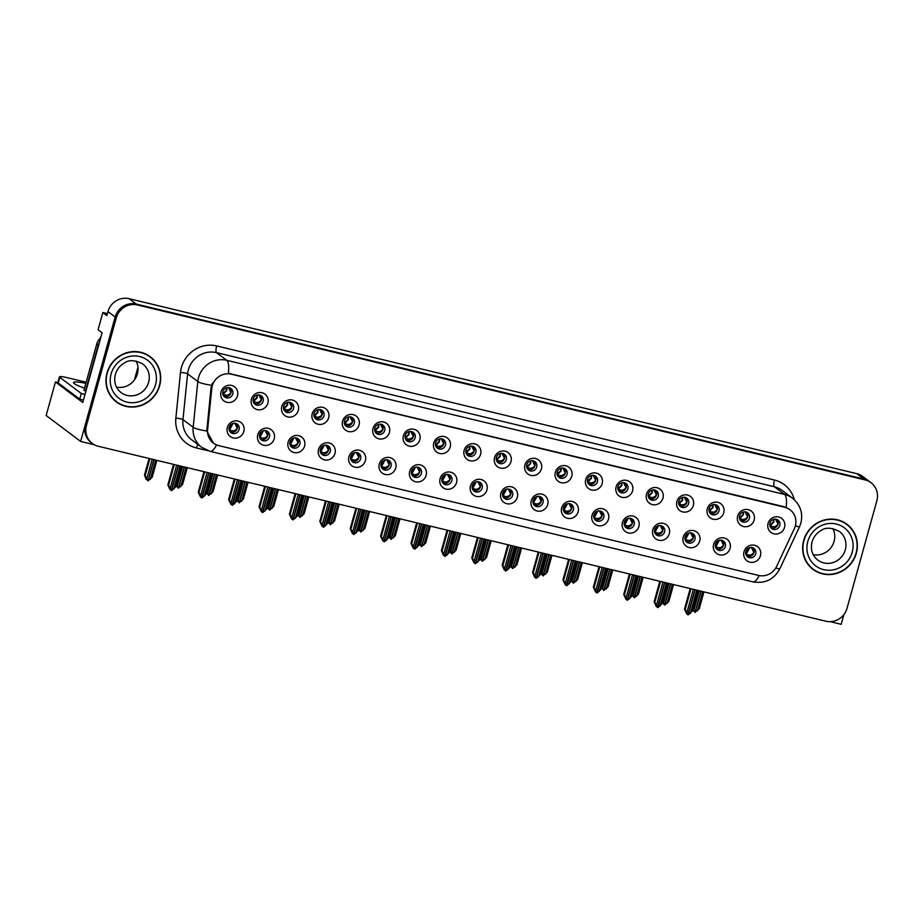 <?xml version="1.0" encoding="UTF-8"?>
<svg xmlns="http://www.w3.org/2000/svg" width="923" height="923" viewBox="0 0 923 923"><rect width="100%" height="100%" fill="white"/><g stroke="black" fill="none" stroke-linecap="round" stroke-linejoin="round"><path stroke-width="1.38" d="M624.294 522.222A5.296 5.042 126.9 0 0 626.048 527.644A5.296 5.042 126.9 0 0 634.17 524.599A5.296 5.042 126.9 0 0 632.405 519.176A5.296 5.042 126.9 0 0 624.294 522.222M631.47 518.622A5.296 5.042 -53.1 0 1 625.263 526.895M622.437 522.51A8.826 8.399 126.9 0 0 628.321 532.929A8.826 8.399 126.9 0 0 638.901 526.468A8.826 8.399 126.9 0 0 633.005 516.049A8.826 8.399 126.9 0 0 622.437 522.51M229.204 427.222A5.296 5.042 126.9 0 0 230.958 432.645A5.296 5.042 126.9 0 0 239.08 429.599A5.296 5.042 126.9 0 0 237.326 424.176A5.296 5.042 126.9 0 0 229.204 427.222M236.392 423.634A5.296 5.042 -53.1 0 1 230.173 431.895M227.346 427.511A8.826 8.399 126.9 0 0 233.242 437.94A8.826 8.399 126.9 0 0 243.81 431.468A8.826 8.399 126.9 0 0 237.926 421.05A8.826 8.399 126.9 0 0 227.346 427.511M283.661 406.212A5.296 5.042 126.9 0 0 285.415 411.635A5.296 5.042 126.9 0 0 293.537 408.589A5.296 5.042 126.9 0 0 291.772 403.166A5.296 5.042 126.9 0 0 283.661 406.212M290.837 402.613A5.296 5.042 -53.1 0 1 284.63 410.885M281.803 406.501A8.826 8.399 126.9 0 0 287.688 416.919A8.826 8.399 126.9 0 0 298.267 410.458A8.826 8.399 126.9 0 0 292.372 400.04A8.826 8.399 126.9 0 0 281.803 406.501M593.904 514.919A5.296 5.042 126.9 0 0 595.658 520.33A5.296 5.042 126.9 0 0 603.78 517.284A5.296 5.042 126.9 0 0 602.015 511.873A5.296 5.042 126.9 0 0 593.904 514.919M601.081 511.319A5.296 5.042 -53.1 0 1 594.874 519.591M592.047 515.207A8.826 8.399 126.9 0 0 597.931 525.625A8.826 8.399 126.9 0 0 608.499 519.164A8.826 8.399 126.9 0 0 602.615 508.735A8.826 8.399 126.9 0 0 592.047 515.207M374.83 428.134A5.296 5.042 126.9 0 0 376.596 433.556A5.296 5.042 126.9 0 0 384.706 430.51A5.296 5.042 126.9 0 0 382.953 425.088A5.296 5.042 126.9 0 0 374.83 428.134M382.018 424.534A5.296 5.042 -53.1 0 1 375.799 432.806M372.984 428.422A8.826 8.399 126.9 0 0 378.868 438.84A8.826 8.399 126.9 0 0 389.437 432.379A8.826 8.399 126.9 0 0 383.553 421.961A8.826 8.399 126.9 0 0 372.984 428.422M411.554 471.065A5.296 5.042 126.9 0 0 413.308 476.487A5.296 5.042 126.9 0 0 421.43 473.441A5.296 5.042 126.9 0 0 419.665 468.03A5.296 5.042 126.9 0 0 411.554 471.065M418.73 467.476A5.296 5.042 -53.1 0 1 412.523 475.737M409.697 471.353A8.826 8.399 126.9 0 0 415.581 481.783A8.826 8.399 126.9 0 0 426.161 475.31A8.826 8.399 126.9 0 0 420.265 464.892A8.826 8.399 126.9 0 0 409.697 471.353M557.18 471.976A5.296 5.042 126.9 0 0 558.934 477.399A5.296 5.042 126.9 0 0 567.057 474.353A5.296 5.042 126.9 0 0 565.303 468.93A5.296 5.042 126.9 0 0 557.18 471.976M564.357 468.388A5.296 5.042 -53.1 0 1 558.15 476.649M555.323 472.264A8.826 8.399 126.9 0 0 561.219 482.694A8.826 8.399 126.9 0 0 571.787 476.222A8.826 8.399 126.9 0 0 565.903 465.803A8.826 8.399 126.9 0 0 555.323 472.264M320.373 449.143A5.296 5.042 126.9 0 0 322.139 454.566A5.296 5.042 126.9 0 0 330.249 451.52A5.296 5.042 126.9 0 0 328.496 446.097A5.296 5.042 126.9 0 0 320.373 449.143M327.561 445.555A5.296 5.042 -53.1 0 1 321.342 453.816M318.527 449.432A8.826 8.399 126.9 0 0 324.411 459.862A8.826 8.399 126.9 0 0 334.98 453.389A8.826 8.399 126.9 0 0 329.096 442.971A8.826 8.399 126.9 0 0 318.527 449.432M466.011 450.055A5.296 5.042 126.9 0 0 467.765 455.477A5.296 5.042 126.9 0 0 475.876 452.432A5.296 5.042 126.9 0 0 474.122 447.009A5.296 5.042 126.9 0 0 466.011 450.055M473.187 446.455A5.296 5.042 -53.1 0 1 466.98 454.727M464.154 450.343A8.826 8.399 126.9 0 0 470.038 460.762A8.826 8.399 126.9 0 0 480.606 454.301A8.826 8.399 126.9 0 0 474.722 443.882A8.826 8.399 126.9 0 0 464.154 450.343M381.164 463.761A5.296 5.042 126.9 0 0 382.918 469.184A5.296 5.042 126.9 0 0 391.04 466.138A5.296 5.042 126.9 0 0 389.275 460.715A5.296 5.042 126.9 0 0 381.164 463.761M388.341 460.173A5.296 5.042 -53.1 0 1 382.134 468.434M379.307 464.05A8.826 8.399 126.9 0 0 385.191 474.48A8.826 8.399 126.9 0 0 395.759 468.007A8.826 8.399 126.9 0 0 389.875 457.589A8.826 8.399 126.9 0 0 379.307 464.05M526.791 464.673A5.296 5.042 126.9 0 0 528.544 470.084A5.296 5.042 126.9 0 0 536.667 467.05A5.296 5.042 126.9 0 0 534.902 461.627A5.296 5.042 126.9 0 0 526.791 464.673M533.967 461.073A5.296 5.042 -53.1 0 1 527.76 469.346M524.933 464.961A8.826 8.399 126.9 0 0 530.817 475.38A8.826 8.399 126.9 0 0 541.397 468.919A8.826 8.399 126.9 0 0 535.502 458.489A8.826 8.399 126.9 0 0 524.933 464.961M289.984 441.84A5.296 5.042 126.9 0 0 291.749 447.263A5.296 5.042 126.9 0 0 299.86 444.217A5.296 5.042 126.9 0 0 298.106 438.794A5.296 5.042 126.9 0 0 289.984 441.84M297.171 438.24A5.296 5.042 -53.1 0 1 290.953 446.513M288.138 442.129A8.826 8.399 126.9 0 0 294.022 452.547A8.826 8.399 126.9 0 0 304.59 446.086A8.826 8.399 126.9 0 0 298.706 435.668A8.826 8.399 126.9 0 0 288.138 442.129M435.621 442.752A5.296 5.042 126.9 0 0 437.375 448.163A5.296 5.042 126.9 0 0 445.486 445.117A5.296 5.042 126.9 0 0 443.732 439.706A5.296 5.042 126.9 0 0 435.621 442.752M442.798 439.152A5.296 5.042 -53.1 0 1 436.579 447.424M433.764 443.04A8.826 8.399 126.9 0 0 439.648 453.458A8.826 8.399 126.9 0 0 450.216 446.997A8.826 8.399 126.9 0 0 444.332 436.567A8.826 8.399 126.9 0 0 433.764 443.04M715.463 544.143A5.296 5.042 126.9 0 0 717.217 549.566A5.296 5.042 126.9 0 0 725.34 546.52A5.296 5.042 126.9 0 0 723.586 541.097A5.296 5.042 126.9 0 0 715.463 544.143M722.651 540.543A5.296 5.042 -53.1 0 1 716.433 548.816M713.606 544.432A8.826 8.399 126.9 0 0 719.502 554.85A8.826 8.399 126.9 0 0 730.07 548.389A8.826 8.399 126.9 0 0 724.186 537.971A8.826 8.399 126.9 0 0 713.606 544.432M563.515 507.604A5.296 5.042 126.9 0 0 565.268 513.026A5.296 5.042 126.9 0 0 573.379 509.981A5.296 5.042 126.9 0 0 571.625 504.558A5.296 5.042 126.9 0 0 563.515 507.604M570.691 504.016A5.296 5.042 -53.1 0 1 564.472 512.277M561.657 507.892A8.826 8.399 126.9 0 0 567.541 518.322A8.826 8.399 126.9 0 0 578.11 511.85A8.826 8.399 126.9 0 0 572.225 501.431A8.826 8.399 126.9 0 0 561.657 507.892M739.531 515.819A5.296 5.042 126.9 0 0 741.284 521.241A5.296 5.042 126.9 0 0 749.407 518.195A5.296 5.042 126.9 0 0 747.642 512.773A5.296 5.042 126.9 0 0 739.531 515.819M746.707 512.23A5.296 5.042 -53.1 0 1 740.5 520.491M737.673 516.107A8.826 8.399 126.9 0 0 743.557 526.537A8.826 8.399 126.9 0 0 754.137 520.064A8.826 8.399 126.9 0 0 748.241 509.646A8.826 8.399 126.9 0 0 737.673 516.107M472.334 485.683A5.296 5.042 126.9 0 0 474.087 491.105A5.296 5.042 126.9 0 0 482.21 488.059A5.296 5.042 126.9 0 0 480.456 482.637A5.296 5.042 126.9 0 0 472.334 485.683M479.522 482.094A5.296 5.042 -53.1 0 1 473.303 490.355M470.476 485.971A8.826 8.399 126.9 0 0 476.372 496.401A8.826 8.399 126.9 0 0 486.94 489.928A8.826 8.399 126.9 0 0 481.056 479.51A8.826 8.399 126.9 0 0 470.476 485.971M678.751 501.212A5.296 5.042 126.9 0 0 680.505 506.623A5.296 5.042 126.9 0 0 688.616 503.577A5.296 5.042 126.9 0 0 686.862 498.166A5.296 5.042 126.9 0 0 678.751 501.212M685.927 497.612A5.296 5.042 -53.1 0 1 679.709 505.885M676.894 501.501A8.826 8.399 126.9 0 0 682.778 511.919A8.826 8.399 126.9 0 0 693.346 505.458A8.826 8.399 126.9 0 0 687.462 495.028A8.826 8.399 126.9 0 0 676.894 501.501M587.57 479.279A5.296 5.042 126.9 0 0 589.324 484.702A5.296 5.042 126.9 0 0 597.446 481.656A5.296 5.042 126.9 0 0 595.693 476.245A5.296 5.042 126.9 0 0 587.57 479.279M594.758 475.691A5.296 5.042 -53.1 0 1 588.539 483.952M585.713 479.568A8.826 8.399 126.9 0 0 591.608 489.998A8.826 8.399 126.9 0 0 602.177 483.525A8.826 8.399 126.9 0 0 596.293 473.107A8.826 8.399 126.9 0 0 585.713 479.568M441.944 478.379A5.296 5.042 126.9 0 0 443.698 483.79A5.296 5.042 126.9 0 0 451.82 480.756A5.296 5.042 126.9 0 0 450.066 475.333A5.296 5.042 126.9 0 0 441.944 478.379M449.12 474.78A5.296 5.042 -53.1 0 1 442.913 483.052M440.086 478.668A8.826 8.399 126.9 0 0 445.982 489.086A8.826 8.399 126.9 0 0 456.55 482.625A8.826 8.399 126.9 0 0 450.655 472.195A8.826 8.399 126.9 0 0 440.086 478.668M648.35 493.897A5.296 5.042 126.9 0 0 650.115 499.32A5.296 5.042 126.9 0 0 658.226 496.274A5.296 5.042 126.9 0 0 656.472 490.851A5.296 5.042 126.9 0 0 648.35 493.897M655.538 490.309A5.296 5.042 -53.1 0 1 649.319 498.57M646.504 494.186A8.826 8.399 126.9 0 0 652.388 504.616A8.826 8.399 126.9 0 0 662.956 498.143A8.826 8.399 126.9 0 0 657.072 487.725A8.826 8.399 126.9 0 0 646.504 494.186M350.775 456.458A5.296 5.042 126.9 0 0 352.528 461.869A5.296 5.042 126.9 0 0 360.639 458.835A5.296 5.042 126.9 0 0 358.885 453.412A5.296 5.042 126.9 0 0 350.775 456.458M357.951 452.858A5.296 5.042 -53.1 0 1 351.732 461.131M348.917 456.747A8.826 8.399 126.9 0 0 354.801 467.165A8.826 8.399 126.9 0 0 365.37 460.704A8.826 8.399 126.9 0 0 359.485 450.274A8.826 8.399 126.9 0 0 348.917 456.747M496.401 457.358A5.296 5.042 126.9 0 0 498.155 462.781A5.296 5.042 126.9 0 0 506.277 459.735A5.296 5.042 126.9 0 0 504.512 454.324A5.296 5.042 126.9 0 0 496.401 457.358M503.577 453.77A5.296 5.042 -53.1 0 1 497.37 462.031M494.543 457.646A8.826 8.399 126.9 0 0 500.428 468.076A8.826 8.399 126.9 0 0 510.996 461.604A8.826 8.399 126.9 0 0 505.112 451.185A8.826 8.399 126.9 0 0 494.543 457.646M533.113 500.301A5.296 5.042 126.9 0 0 534.879 505.723A5.296 5.042 126.9 0 0 542.989 502.677A5.296 5.042 126.9 0 0 541.236 497.255A5.296 5.042 126.9 0 0 533.113 500.301M540.301 496.701A5.296 5.042 -53.1 0 1 534.082 504.973M531.267 500.589A8.826 8.399 126.9 0 0 537.151 511.007A8.826 8.399 126.9 0 0 547.72 504.546A8.826 8.399 126.9 0 0 541.836 494.117A8.826 8.399 126.9 0 0 531.267 500.589M253.271 398.909A5.296 5.042 126.9 0 0 255.025 404.32A5.296 5.042 126.9 0 0 263.147 401.274A5.296 5.042 126.9 0 0 261.382 395.863A5.296 5.042 126.9 0 0 253.271 398.909M260.448 395.309A5.296 5.042 -53.1 0 1 254.24 403.582M251.414 399.197A8.826 8.399 126.9 0 0 257.298 409.616A8.826 8.399 126.9 0 0 267.866 403.155A8.826 8.399 126.9 0 0 261.982 392.725A8.826 8.399 126.9 0 0 251.414 399.197M617.96 486.594A5.296 5.042 126.9 0 0 619.725 492.005A5.296 5.042 126.9 0 0 627.836 488.971A5.296 5.042 126.9 0 0 626.082 483.548A5.296 5.042 126.9 0 0 617.96 486.594M625.148 482.994A5.296 5.042 -53.1 0 1 618.929 491.267M616.114 486.883A8.826 8.399 126.9 0 0 621.998 497.301A8.826 8.399 126.9 0 0 632.567 490.84A8.826 8.399 126.9 0 0 626.682 480.41A8.826 8.399 126.9 0 0 616.114 486.883M745.853 551.446A5.296 5.042 126.9 0 0 747.618 556.869A5.296 5.042 126.9 0 0 755.729 553.823A5.296 5.042 126.9 0 0 753.976 548.4A5.296 5.042 126.9 0 0 745.853 551.446M753.041 547.858A5.296 5.042 -53.1 0 1 746.822 556.119M744.007 551.735A8.826 8.399 126.9 0 0 749.891 562.165A8.826 8.399 126.9 0 0 760.46 555.692A8.826 8.399 126.9 0 0 754.576 545.274A8.826 8.399 126.9 0 0 744.007 551.735M654.684 529.525A5.296 5.042 126.9 0 0 656.438 534.948A5.296 5.042 126.9 0 0 664.56 531.902A5.296 5.042 126.9 0 0 662.806 526.479A5.296 5.042 126.9 0 0 654.684 529.525M661.86 525.937A5.296 5.042 -53.1 0 1 655.653 534.198M652.826 529.814A8.826 8.399 126.9 0 0 658.71 540.243A8.826 8.399 126.9 0 0 669.29 533.771A8.826 8.399 126.9 0 0 663.395 523.353A8.826 8.399 126.9 0 0 652.826 529.814M769.92 523.133A5.296 5.042 126.9 0 0 771.674 528.544A5.296 5.042 126.9 0 0 779.797 525.499A5.296 5.042 126.9 0 0 778.043 520.087A5.296 5.042 126.9 0 0 769.92 523.133M777.097 519.534A5.296 5.042 -53.1 0 1 770.89 527.806M768.063 523.422A8.826 8.399 126.9 0 0 773.959 533.84A8.826 8.399 126.9 0 0 784.527 527.379A8.826 8.399 126.9 0 0 778.631 516.949A8.826 8.399 126.9 0 0 768.063 523.422M222.881 391.594A5.296 5.042 126.9 0 0 224.635 397.017A5.296 5.042 126.9 0 0 232.746 393.971A5.296 5.042 126.9 0 0 230.992 388.548A5.296 5.042 126.9 0 0 222.881 391.594M230.058 388.006A5.296 5.042 -53.1 0 1 223.839 396.267M221.024 391.883A8.826 8.399 126.9 0 0 226.908 402.313A8.826 8.399 126.9 0 0 237.476 395.84A8.826 8.399 126.9 0 0 231.592 385.422A8.826 8.399 126.9 0 0 221.024 391.883M502.723 492.986A5.296 5.042 126.9 0 0 504.489 498.408A5.296 5.042 126.9 0 0 512.6 495.363A5.296 5.042 126.9 0 0 510.846 489.951A5.296 5.042 126.9 0 0 502.723 492.986M509.911 489.398A5.296 5.042 -53.1 0 1 503.693 497.659M500.877 493.286A8.826 8.399 126.9 0 0 506.762 503.704A8.826 8.399 126.9 0 0 517.33 497.243A8.826 8.399 126.9 0 0 511.446 486.813A8.826 8.399 126.9 0 0 500.877 493.286M709.141 508.515A5.296 5.042 126.9 0 0 710.895 513.938A5.296 5.042 126.9 0 0 719.017 510.892A5.296 5.042 126.9 0 0 717.252 505.469A5.296 5.042 126.9 0 0 709.141 508.515M716.317 504.916A5.296 5.042 -53.1 0 1 710.11 513.188M707.283 508.804A8.826 8.399 126.9 0 0 713.167 519.222A8.826 8.399 126.9 0 0 723.736 512.761A8.826 8.399 126.9 0 0 717.852 502.331A8.826 8.399 126.9 0 0 707.283 508.804M259.594 434.537A5.296 5.042 126.9 0 0 261.347 439.948A5.296 5.042 126.9 0 0 269.47 436.902A5.296 5.042 126.9 0 0 267.716 431.491A5.296 5.042 126.9 0 0 259.594 434.537M266.782 430.937A5.296 5.042 -53.1 0 1 260.563 439.21M257.736 434.825A8.826 8.399 126.9 0 0 263.632 445.244A8.826 8.399 126.9 0 0 274.2 438.783A8.826 8.399 126.9 0 0 268.316 428.353A8.826 8.399 126.9 0 0 257.736 434.825M405.22 435.437A5.296 5.042 126.9 0 0 406.985 440.859A5.296 5.042 126.9 0 0 415.096 437.814A5.296 5.042 126.9 0 0 413.342 432.391A5.296 5.042 126.9 0 0 405.22 435.437M412.408 431.849A5.296 5.042 -53.1 0 1 406.189 440.109M403.374 435.725A8.826 8.399 126.9 0 0 409.258 446.155A8.826 8.399 126.9 0 0 419.827 439.683A8.826 8.399 126.9 0 0 413.942 429.264A8.826 8.399 126.9 0 0 403.374 435.725M685.074 536.84A5.296 5.042 126.9 0 0 686.827 542.251A5.296 5.042 126.9 0 0 694.95 539.205A5.296 5.042 126.9 0 0 693.196 533.794A5.296 5.042 126.9 0 0 685.074 536.84M692.262 533.24A5.296 5.042 -53.1 0 1 686.043 541.513M683.216 537.128A8.826 8.399 126.9 0 0 689.112 547.547A8.826 8.399 126.9 0 0 699.68 541.086A8.826 8.399 126.9 0 0 693.796 530.656A8.826 8.399 126.9 0 0 683.216 537.128M314.051 413.516A5.296 5.042 126.9 0 0 315.804 418.938A5.296 5.042 126.9 0 0 323.927 415.892A5.296 5.042 126.9 0 0 322.173 410.47A5.296 5.042 126.9 0 0 314.051 413.516M321.227 409.927A5.296 5.042 -53.1 0 1 315.02 418.188M312.193 413.804A8.826 8.399 126.9 0 0 318.089 424.234A8.826 8.399 126.9 0 0 328.657 417.761A8.826 8.399 126.9 0 0 322.762 407.343A8.826 8.399 126.9 0 0 312.193 413.804M344.441 420.83A5.296 5.042 126.9 0 0 346.194 426.241A5.296 5.042 126.9 0 0 354.317 423.196A5.296 5.042 126.9 0 0 352.563 417.784A5.296 5.042 126.9 0 0 344.441 420.83M351.628 417.231A5.296 5.042 -53.1 0 1 345.41 425.503M342.583 421.119A8.826 8.399 126.9 0 0 348.479 431.537A8.826 8.399 126.9 0 0 359.047 425.076A8.826 8.399 126.9 0 0 353.163 414.646A8.826 8.399 126.9 0 0 342.583 421.119M212.29 385.826A15.876 15.126 126.9 0 0 211.782 388.514L207.629 429.553A15.876 15.126 126.9 0 0 213.398 443.109A15.876 15.126 126.9 0 0 218.728 445.613L758.591 575.421A15.876 15.126 126.9 0 0 776.658 566.364L794.357 528.591A15.876 15.126 126.9 0 0 790.053 509.75A15.876 15.126 126.9 0 0 784.723 507.246L231.315 374.184A15.876 15.126 126.9 0 0 212.29 385.826M830.215 621.664L841.199 624.306L843.899 614.556M80.647 441.436L46.15 415.512L55.449 381.96L82.77 402.486L102.095 332.788L98.069 329.765L102.845 312.539L106.872 315.562L107.968 311.628A17.641 16.799 126.9 0 1 129.105 298.694L856.74 473.649A17.641 16.799 126.9 0 1 862.659 476.43L869.847 481.829A17.641 16.799 126.9 0 0 863.928 479.049L136.292 304.094A17.641 16.799 126.9 0 0 115.144 317.027L80.647 441.436L94.238 444.701M102.845 312.539L107.403 313.635M134.423 379.953L137.965 367.158M55.449 381.96L57.872 382.537M106.987 372.996A28.232 26.882 126.9 0 0 116.356 401.897A28.232 26.882 126.9 0 0 159.644 385.664A28.232 26.882 126.9 0 0 150.276 356.763A28.232 26.882 126.9 0 0 106.987 372.996M115.79 401.459A28.232 26.882 126.9 0 0 120.359 404.043M803.679 540.509A28.232 26.882 126.9 0 0 813.048 569.41A28.232 26.882 126.9 0 0 856.348 553.177A28.232 26.882 126.9 0 0 846.979 524.276A28.232 26.882 126.9 0 0 803.679 540.509M812.482 568.972A28.232 26.882 126.9 0 0 817.051 571.556M216.513 444.898A20.583 5.815 -76.5 0 1 210.271 451.382L201.733 447.355A23.525 22.406 -53.1 0 1 193.172 427.257L197.81 381.534A23.525 22.406 -53.1 0 1 198.56 377.553A23.525 22.406 -53.1 0 1 226.746 360.305A20.583 5.815 103.5 0 1 228.385 373.307L784.008 506.704L789.419 509.277M213.398 443.109L206.787 430.995L210.998 387.925L212.382 383.091M870.989 482.694L869.847 481.829A17.641 16.799 126.9 0 0 863.928 479.049L136.292 304.094A17.641 16.799 126.9 0 0 115.144 317.027L85.331 424.545A17.641 16.799 126.9 0 0 91.192 442.613L92.335 443.478A17.641 16.799 126.9 0 0 98.253 446.259L825.889 621.214A17.641 16.799 126.9 0 0 847.037 608.28L876.85 500.762A17.641 16.799 126.9 0 0 870.989 482.694A17.641 16.799 126.9 0 0 865.082 479.914L137.435 304.959A17.641 16.799 126.9 0 0 116.298 317.893L86.485 425.411A17.641 16.799 126.9 0 0 92.335 443.478M850.141 527.529A28.232 26.882 126.9 0 0 846.391 523.849M153.449 360.016A28.232 26.882 126.9 0 0 149.699 356.336M746.511 555.715L746.303 553.973L747.549 554.608C749.891 555.6 752.014 554.885 753.906 552.473L751.403 547.443M749.753 547.593L746.303 553.973L745.703 553.604L749.43 547.685M693.311 589.336L686.874 612.549L687.889 614.799L686.02 612.33L687.162 614.037M695.181 589.785L688.223 614.88L692.204 611.268L697.973 590.455M696.83 590.178L690.381 613.403M690.958 588.77L685.189 609.584L684.52 609.088L686.735 613.933M687.889 614.799L694.961 589.728M684.52 609.088L690.208 588.586M685.189 609.584L686.874 612.549M699.265 590.766L693.911 610.068L695.031 612.341L700.903 591.158M694.915 612.307L692.631 609.757M695.054 612.249L699.242 608.788L703.926 591.885M701.122 591.216L695.25 612.387M693.011 608.372L693.911 610.068M697.419 610.911L702.772 591.608M778.077 524.172L775.458 519.13M777.974 524.149C776.047 526.572 773.924 527.287 771.616 526.283L770.37 525.649L773.843 522.049L773.809 519.28M773.474 519.372L773.474 521.818L769.77 525.279L770.578 527.391M716.121 548.4L715.913 546.67L717.159 547.304C719.502 548.297 721.624 547.581 723.517 545.158L721.001 540.14M719.363 540.29L715.913 546.67L715.313 546.301L719.04 540.382M662.922 582.032L656.484 605.246L657.499 607.484L655.63 605.027L656.772 606.723M664.791 582.482L657.949 607.599L661.814 603.965L667.583 583.151M666.429 582.875L659.991 606.088M660.568 581.467L654.788 602.281L654.13 601.784L656.345 606.619M657.499 607.484L664.572 582.425M654.13 601.784L659.818 581.282M654.788 602.281L656.484 605.246M685.731 541.097L685.524 539.367L686.77 540.001C689.112 540.982 691.235 540.267 693.127 537.855L690.612 532.836M688.973 532.986L685.524 539.367L684.912 538.986L688.65 533.079M632.532 574.717L626.094 597.942L627.109 600.181L625.229 597.712L626.382 599.419M634.401 575.167L627.444 600.262L631.424 596.662L637.193 575.837M636.039 575.56L629.601 598.785M630.178 574.152L624.398 594.966L623.74 594.47L625.956 599.315M627.109 600.181L634.182 575.121M623.74 594.47L629.428 573.979M624.398 594.966L626.094 597.942M655.342 533.794L655.134 532.052L656.368 532.686C658.722 533.679 660.845 532.963 662.737 530.54L660.222 525.522M658.584 525.672L655.134 532.052L654.522 531.683L658.261 525.764M602.142 567.414L595.704 590.628L596.708 592.878L594.839 590.408L595.993 592.105M604.011 567.864L597.158 592.981L601.035 589.347L606.803 568.533M605.65 568.256L599.212 591.481M599.777 566.849L594.008 587.663L593.351 587.166L595.566 592.012M596.708 592.878L603.792 567.807M593.351 587.166L599.039 566.664M594.008 587.663L595.704 590.628M668.875 583.463L663.51 602.765L664.525 605.003L670.513 583.855M664.525 605.003L662.229 602.454M664.664 604.934L668.84 601.484L673.536 584.582M670.733 583.901L664.86 605.084M662.622 601.069L663.51 602.765M667.029 603.607L672.382 584.305M747.688 516.868L745.069 511.815M747.572 516.845C745.657 519.268 743.534 519.972 741.227 518.98L739.981 518.345L743.453 514.734L743.419 511.965M743.084 512.069L743.084 514.515L739.369 517.976L740.188 520.087M638.474 576.148L633.12 595.462L634.136 597.7L640.124 576.552M634.136 597.7L631.84 595.139M634.274 597.631L638.451 594.181L643.146 577.267M640.343 576.598L634.47 597.781M632.232 593.754L633.12 595.462M636.639 596.304L641.993 576.99M717.298 509.565L714.679 504.512M717.183 509.542C715.267 511.953 713.144 512.669 710.825 511.677L709.591 511.042L713.064 507.431L713.018 504.662M712.694 504.754L712.694 507.212L708.979 510.661L709.799 512.773M608.084 568.845L602.731 588.147L603.861 590.42L609.734 569.237M603.746 590.385L601.45 587.836M603.884 590.328L608.061 586.866L612.745 569.964M609.953 569.295L604.08 590.466M601.831 586.451L602.731 588.147M606.249 588.989L611.603 569.687M686.908 502.25L684.289 497.197M686.793 502.227C684.866 504.65 682.755 505.366 680.436 504.362L679.201 503.727L682.674 500.128L682.628 497.359M682.305 497.451L682.305 499.897L678.59 503.358L679.409 505.469M577.694 561.542L572.341 580.844L573.356 583.082L579.344 561.934M573.356 583.082L571.06 580.532M573.495 583.013L577.671 579.563L582.355 562.661M579.563 561.98L573.691 583.163M571.441 579.148L572.341 580.844M575.848 581.686L581.202 562.384M656.507 494.947L653.899 489.894M656.403 494.924C654.476 497.347 652.365 498.051 650.046 497.059L648.8 496.424L652.273 492.813L652.238 490.044M651.915 490.148L651.915 492.594L648.2 496.055L649.019 498.166M83.428 400.109A11.768 1.373 15.5 0 0 79.747 399.151L58.241 382.987A11.768 1.373 -164.5 0 1 57.884 382.48L59.441 376.849A11.768 1.373 -164.5 0 1 67.898 377.842L86.174 382.226M79.747 399.151L81.305 393.521L59.81 377.357A11.768 1.373 -164.5 0 1 59.441 376.849M81.305 393.521A11.768 1.373 -164.5 0 1 84.985 394.479M85.885 391.26A11.768 11.203 126.9 0 0 85.435 391.179L98.23 345.017A11.768 11.203 -53.1 0 1 99.546 341.971M100.688 337.853A11.768 11.203 126.9 0 0 96.8 343.933L83.993 390.094L85.435 391.179M107.264 373.065A27.944 26.605 -53.1 0 1 150.103 356.993A27.944 26.605 -53.1 0 1 159.379 385.595A27.944 26.605 -53.1 0 1 116.529 401.667A27.944 26.605 -53.1 0 1 107.264 373.065M145.13 353.751A27.944 26.605 -53.1 0 1 148.949 356.128L150.103 356.993M136.131 361.02A17.941 17.076 -53.1 0 1 137.4 373.85A17.941 17.076 -53.1 0 1 116.506 387.129M116.529 401.667L115.387 400.801A27.944 26.605 -53.1 0 1 112.041 397.79M100.134 338.349L100.261 337.899A2.942 2.804 -53.1 0 1 101.057 336.549M803.956 540.578A27.944 26.605 -53.1 0 1 846.795 524.506A27.944 26.605 -53.1 0 1 856.071 553.108A27.944 26.605 -53.1 0 1 813.232 569.179A27.944 26.605 -53.1 0 1 803.956 540.578M841.822 521.264A27.944 26.605 -53.1 0 1 845.653 523.641L846.795 524.506M832.834 528.533A17.941 17.076 -53.1 0 1 834.092 541.363A17.941 17.076 -53.1 0 1 813.209 554.642M813.232 569.179L812.078 568.314A27.944 26.605 -53.1 0 1 808.733 565.303M624.952 526.479L624.744 524.749L625.979 525.383C628.332 526.375 630.455 525.66 632.347 523.237L629.832 518.218M628.194 518.368L624.744 524.749L624.133 524.379L627.871 518.461M571.752 560.111L565.314 583.324L566.318 585.563L564.449 583.105L565.603 584.801M573.61 560.549L566.768 585.678L570.645 582.044L576.413 561.23M575.26 560.953L568.822 584.167M569.387 559.534L563.618 580.359L562.961 579.863L565.176 584.697M566.318 585.563L573.391 560.503M562.961 579.863L568.637 559.361M563.618 580.359L565.314 583.324M594.562 519.176L594.343 517.434L595.589 518.068C597.942 519.061 600.054 518.345 601.946 515.934L599.442 510.915M597.804 511.054L594.343 517.434L593.743 517.065M541.363 552.796L534.925 576.021L535.928 578.26L534.059 575.79L535.202 577.498M543.22 553.246L536.263 578.34L540.243 574.741L546.024 553.915M544.87 553.638L538.432 576.863M538.997 552.231L533.229 573.045L532.571 572.548L534.786 577.394M535.928 578.26L543.001 553.2M532.571 572.548L538.247 552.058M533.229 573.045L534.925 576.021M564.172 511.873L563.953 510.131L565.199 510.765C567.553 511.757 569.664 511.042 571.556 508.619L569.053 503.6M567.414 503.75L563.953 510.131L563.353 509.761L567.091 503.843M510.961 545.493L504.523 568.706L505.539 570.945L503.67 568.487L504.812 570.183M512.83 545.943L505.989 571.06L509.854 567.426L515.634 546.612M514.48 546.335L508.042 569.549M508.608 544.928L502.839 565.741L502.17 565.245L504.385 570.091M505.539 570.945L512.611 545.885M502.17 565.245L507.858 544.743M502.839 565.741L504.523 568.706M547.304 554.227L541.951 573.529L542.966 575.779L548.954 554.619M542.966 575.779L540.67 573.218M543.105 575.71L547.281 572.248L551.966 555.346M549.173 554.677L543.301 575.86M541.051 571.833L541.951 573.529M545.458 574.383L550.812 555.069M626.117 487.644L623.498 482.591M626.013 487.621C624.086 490.032 621.964 490.748 619.656 489.755L618.41 489.121L621.883 485.51L621.848 482.741M621.525 482.833L621.525 485.29L617.81 488.74L618.618 490.851M516.915 546.924L511.561 566.226L512.68 568.499L518.564 547.316M512.565 568.464L510.281 565.914M512.715 568.406L516.892 564.945L521.576 548.043M518.784 547.374L512.9 568.545M510.661 564.53L511.561 566.226M515.069 567.068L520.422 547.766M595.727 480.329L593.108 475.276M595.623 480.306C593.697 482.729 591.574 483.444 589.266 482.441L588.02 481.806L591.493 478.206L591.458 475.437M591.135 475.53L591.135 477.976L587.42 481.437L588.228 483.548M486.525 539.609L481.171 558.923L482.175 561.161L488.163 540.013M482.175 561.161L479.891 558.611M482.325 561.092L486.502 557.642L491.186 540.74M488.382 540.059L482.51 561.242M480.272 557.227L481.171 558.923M484.679 559.765L490.032 540.463M565.337 473.026L562.718 467.973M565.234 473.003C563.307 475.426 561.184 476.13 558.876 475.137L557.63 474.503L561.103 470.892L561.069 468.123M560.734 468.226L560.746 470.672L557.031 474.134L557.838 476.245M533.771 504.558L533.563 502.827L534.809 503.462C537.151 504.454 539.274 503.739 541.166 501.316L538.663 496.297M537.024 496.447L533.563 502.827L532.963 502.458L536.69 496.539M480.571 538.19L474.134 561.403L475.149 563.641L473.28 561.184L474.422 562.88M482.441 538.628L475.483 563.722L479.464 560.123L485.244 539.309M484.09 539.032L477.653 562.245M478.218 537.613L472.449 558.438L471.78 557.942L473.995 562.776M475.149 563.641L482.221 538.582M471.78 557.942L477.468 537.44M472.449 558.438L474.134 561.403M503.381 497.255L503.173 495.513L504.42 496.147C506.762 497.139 508.885 496.424 510.777 494.013L508.273 488.982M506.623 489.132L503.173 495.513L502.574 495.143L506.3 489.236M450.182 530.875L443.744 554.1L444.759 556.338L442.89 553.869L444.032 555.577M452.051 531.325L445.094 556.419L449.074 552.819L454.843 531.994M453.701 531.717L447.251 554.942M447.828 530.31L442.048 551.123L441.39 550.627L443.605 555.473M444.759 556.338L451.832 531.279M441.39 550.627L447.078 530.125M442.048 551.123L443.744 554.1M472.991 489.951L472.784 488.209L474.03 488.844C476.372 489.836 478.495 489.121 480.387 486.698L477.872 481.679M476.233 481.829L472.784 488.209L472.184 487.84L475.91 481.921M419.792 523.572L413.354 546.785L414.369 549.023L412.489 546.566L413.642 548.262M421.661 524.022L414.819 549.139L418.684 545.505L424.453 524.691M423.299 524.414L416.861 547.627M417.438 523.006L411.658 543.82L411 543.324L413.216 548.17M414.369 549.023L421.442 523.964M411 543.324L416.688 522.822M411.658 543.82L413.354 546.785M442.602 482.637L442.394 480.906L443.628 481.541C445.982 482.521 448.105 481.818 449.997 479.395L447.482 474.376M445.844 474.526L442.394 480.906L441.782 480.525L445.521 474.618M389.402 516.269L382.964 539.482L383.98 541.72L382.099 539.263L383.253 540.959M391.271 516.707L384.314 541.801L388.295 538.201L394.063 517.388M392.91 517.111L386.472 540.324M387.049 515.692L381.268 536.517L380.611 536.021L382.826 540.855M383.98 541.72L391.052 516.661M380.611 536.021L386.299 515.519M381.268 536.517L382.964 539.482M412.212 475.333L412.004 473.591L413.239 474.226C415.592 475.218 417.715 474.503 419.607 472.091L417.092 467.061M415.454 467.211L412.004 473.591L411.393 473.222M359.012 508.954L352.574 532.179L353.578 534.417L351.709 531.948L352.863 533.656M360.87 509.404L353.913 534.498L357.905 530.898L363.674 510.073M362.52 509.796L356.082 533.021M356.647 508.388L350.878 529.202L350.221 528.706L352.436 533.552M353.578 534.417L360.651 509.346M350.221 528.706L355.909 508.204M350.878 529.202L352.574 532.179M456.135 532.306L450.782 551.608L451.785 553.858L457.773 532.698M451.785 553.858L449.489 551.296M451.924 553.788L456.1 550.327L460.796 533.425M457.993 532.756L452.12 553.938M449.882 549.912L450.782 551.608M454.289 552.462L459.642 533.148M534.948 465.723L532.329 460.669M534.844 465.7C532.917 468.111 530.794 468.826 528.487 467.834L527.241 467.2L530.713 463.588L530.679 460.819M530.344 460.912L530.344 463.369L526.641 466.819L527.448 468.93M425.734 525.002L420.38 544.305L421.511 546.578L427.384 525.395M421.396 546.543L419.1 543.993M421.534 546.485L425.711 543.024L430.406 526.122M427.603 525.452L421.73 546.624M419.492 542.609L420.38 544.305M423.899 545.147L429.253 525.845M504.558 458.408L501.939 453.355M504.443 458.385C502.527 460.808 500.404 461.523 498.085 460.519L496.851 459.885L500.324 456.285L500.289 453.516M499.954 453.608L499.954 456.054L496.239 459.516L497.059 461.627M395.344 517.688L389.991 537.001L391.006 539.24L396.994 518.091M391.006 539.24L388.71 536.69M391.144 539.17L395.321 535.721L400.017 518.818M397.213 518.138L391.34 539.32M389.091 535.305L389.991 537.001M393.51 537.844L398.863 518.541M474.168 451.105L471.549 446.051M474.053 451.082C472.126 453.505 470.015 454.208 467.696 453.216L466.461 452.582L469.934 448.97L469.888 446.201M469.565 446.305L469.565 448.751L465.85 452.212L466.669 454.324M364.954 510.384L359.601 529.687L360.616 531.936L366.604 510.777M360.616 531.936L358.32 529.375M360.755 531.867L364.931 528.406L369.615 511.504M366.823 510.834L360.951 532.017M358.701 527.991L359.601 529.687M363.108 530.54L368.473 511.227M443.778 443.801L441.159 438.748M443.663 443.778C441.736 446.19 439.625 446.905 437.306 445.901L436.071 445.267L439.533 441.667L439.498 438.898M439.175 438.99L439.175 441.436L435.46 444.898L436.279 447.009M334.564 503.081L329.211 522.383L330.342 524.656L336.214 503.473M330.226 524.622L327.93 522.072M330.365 524.564L334.541 521.103L339.226 504.2M336.434 503.531L330.561 524.702M328.311 520.687L329.211 522.383M332.718 523.226L338.072 503.923M413.377 436.487L410.77 431.433M413.273 436.464C411.346 438.887 409.235 439.59 406.916 438.598L405.67 437.964L409.143 434.352L409.108 431.595M408.785 431.687L408.785 434.133L405.07 437.594L405.889 439.706M381.822 468.03L381.614 466.288L382.849 466.923C385.203 467.915 387.325 467.2 389.218 464.777L386.702 459.758M385.064 459.908L381.614 466.288L381.003 465.919L384.741 460M328.623 501.651L322.185 524.864L323.188 527.102L321.319 524.645L322.473 526.341M330.48 502.1L323.638 527.218L327.515 523.583L333.284 502.77M332.13 502.493L325.692 525.706M326.257 501.085L320.489 521.899L319.831 521.403L322.046 526.237M323.188 527.102L330.261 502.043M319.831 521.403L325.507 500.901M320.489 521.899L322.185 524.864M351.432 460.715L351.213 458.985L352.459 459.619C354.813 460.6 356.924 459.896 358.816 457.473L356.313 452.455M354.674 452.605L351.213 458.985L350.613 458.604L354.351 452.697M298.233 494.336L291.783 517.561L292.799 519.799L290.93 517.341L292.072 519.038M300.09 494.786L293.133 519.88L297.114 516.28L302.894 495.466M301.74 495.19L295.302 518.403M295.868 493.77L290.099 514.584L289.441 514.088L291.645 518.934M292.799 519.799L299.871 494.74M289.441 514.088L295.118 493.597M290.099 514.584L291.783 517.561M321.042 453.412L320.823 451.67L322.069 452.305C324.411 453.297 326.534 452.582 328.426 450.17L325.923 445.14M324.285 445.29L320.823 451.67L320.223 451.301L323.95 445.394M267.832 487.032L261.394 510.246L262.409 512.496L260.54 510.027L261.682 511.734M269.701 487.482L262.743 512.577L266.724 508.965L272.504 488.152M271.35 487.875L264.913 511.1M265.478 486.467L259.709 507.281L259.04 506.785L261.255 511.63M262.409 512.496L269.481 487.425M259.04 506.785L264.728 486.283M259.709 507.281L261.394 510.246M290.641 446.109L290.433 444.367L291.68 445.001C294.022 445.994 296.145 445.278 298.037 442.855L295.533 437.837M293.895 437.987L290.433 444.367L289.834 443.998L293.56 438.079M237.442 479.729L231.004 502.943L232.019 505.181L230.15 502.723L231.292 504.42M239.311 480.179L232.469 505.296L236.334 501.662L242.103 480.848M240.961 480.571L234.511 503.785M235.088 479.164L229.319 499.978L228.65 499.481L230.865 504.316M232.019 505.181L239.092 480.122M228.65 499.481L234.338 478.979M229.319 499.978L231.004 502.943M260.251 438.794L260.044 437.064L261.29 437.698C263.632 438.679 265.755 437.964 267.647 435.552L265.132 430.533M263.493 430.683L260.044 437.064L259.444 436.683M207.052 472.414L200.614 495.639L201.629 497.878L199.76 495.42L200.902 497.116M208.921 472.864L201.964 497.959L205.944 494.359L211.713 473.545M210.559 473.268L204.121 496.482M204.698 471.849L198.918 492.663L198.26 492.167L200.476 497.012M201.629 497.878L208.702 472.818M198.26 492.167L203.948 471.676M198.918 492.663L200.614 495.639M229.862 431.491L229.654 429.749L230.9 430.383C233.242 431.376 235.365 430.66 237.257 428.249L234.742 423.219M233.104 423.369L229.654 429.749L229.042 429.38M176.662 465.111L170.224 488.325L171.24 490.575L169.359 488.105L170.513 489.813M178.531 465.561L171.574 490.655L175.555 487.044L181.323 466.23M180.17 465.953L173.732 489.178M174.309 464.546L168.528 485.36L167.871 484.863L170.086 489.709M171.24 490.575L178.312 465.504M167.871 484.863L173.559 464.361M168.528 485.36L170.224 488.325M304.175 495.766L298.821 515.08L299.837 517.318L305.825 496.17M299.837 517.318L297.541 514.757M299.975 517.249L304.152 513.799L308.836 496.897M306.044 496.216L300.171 517.399M297.921 513.384L298.821 515.08M302.329 515.922L307.682 496.62M382.987 429.183L380.368 424.13M382.883 429.16C380.957 431.572 378.834 432.287 376.526 431.295L375.28 430.66L378.753 427.049L378.718 424.28M378.395 424.384L378.395 426.83L374.68 430.291L375.488 432.402M273.785 488.463L268.431 507.765L269.435 510.015L275.423 488.855M269.435 510.015L267.151 507.454M269.585 509.946L273.762 506.485L278.446 489.582M275.642 488.913L269.77 510.084M267.532 506.069L268.431 507.765M271.939 508.619L277.292 489.305M352.598 421.88L349.979 416.827M352.494 421.857C350.567 424.268 348.444 424.984 346.137 423.98L344.89 423.345L348.363 419.746L348.329 416.977M348.006 417.069L348.006 419.515L344.291 422.976L345.098 425.088M243.395 481.16L238.042 500.462L239.161 502.735L245.033 481.552M239.045 502.7L236.761 500.151M239.184 502.643L243.372 499.181L248.056 482.279M245.253 481.61L239.38 502.781M237.142 498.766L238.042 500.462M241.549 501.304L246.903 482.002M322.208 414.565L319.589 409.512M322.104 414.542C320.177 416.965 318.054 417.669 315.747 416.677L314.501 416.042L317.974 412.431L317.939 409.674M317.604 409.766L317.604 412.212L313.901 415.673L314.708 417.784M213.005 473.845L207.64 493.159L208.656 495.397L214.644 474.249M208.656 495.397L206.36 492.836M208.794 495.328L212.971 491.878L217.666 474.976M214.863 474.295L208.99 495.478M206.752 491.463L207.64 493.159M211.159 494.001L216.513 474.687M291.818 407.262L289.199 402.209M291.703 407.239C289.787 409.65 287.664 410.366 285.357 409.374L284.111 408.739L287.584 405.128L287.549 402.359M287.215 402.463L287.215 404.909L283.499 408.358L284.319 410.481M182.604 466.542L177.251 485.844L178.381 488.117L184.254 466.934M178.266 488.082L175.97 485.533M178.404 488.025L182.581 484.563L187.277 467.661M184.473 466.992L178.601 488.163M176.362 484.148L177.251 485.844M180.77 486.686L186.123 467.384M261.428 399.947L258.809 394.906M261.313 399.936C259.398 402.347 257.275 403.063 254.956 402.059L253.721 401.424L257.194 397.825L257.159 395.056M256.825 395.148L256.825 397.594L253.11 401.055L253.929 403.166M152.214 459.239L146.861 478.541L147.992 480.814L153.864 459.631M147.876 480.779L146.584 478.749L146.007 478.322L146.146 479.487L144.507 475.08L149.111 458.489M148.015 480.71L152.191 477.26L156.875 460.358M154.083 459.677L148.211 480.86M149.861 458.662L145.176 475.576L146.861 478.541M145.176 475.576L144.507 475.08M150.38 479.383L155.733 460.081M231.038 392.644L228.419 387.591M230.923 392.621C228.996 395.044 226.885 395.748 224.566 394.756L223.331 394.121L226.804 390.51L226.758 387.752M226.435 387.845L226.435 390.291L222.72 393.752L223.539 395.863M211.782 388.514L210.998 387.925M107.968 311.628L116.298 317.893M129.105 298.694L137.435 304.959M856.74 473.649L865.082 479.914M784.723 507.246L784.008 506.704M231.315 374.184L230.6 373.642M207.629 429.553L206.844 428.964M208.206 450.782L196.414 447.943A29.409 28.002 -53.1 0 1 175.855 418.188L180.493 372.465A29.409 28.002 -53.1 0 1 216.663 345.929L774.455 480.041A5.884 1.661 -76.5 0 0 774.339 486.756L216.536 352.632A23.525 22.406 126.9 0 0 188.35 369.881A23.525 22.406 126.9 0 0 187.6 373.873L182.962 419.596A23.525 22.406 126.9 0 0 191.523 439.683L201.733 447.355M774.455 480.041A29.409 28.002 -53.1 0 1 794.265 499.666M782.219 490.459A23.525 22.406 126.9 0 0 774.339 486.756L784.538 494.428A23.525 22.406 -53.1 0 1 792.43 498.132L782.219 490.459M211.529 385.295A20.583 3.369 5.8 0 1 197.81 381.534L187.6 373.873A5.884 0.969 -174.2 0 0 180.493 372.465M786.177 507.419A20.583 5.815 -76.5 0 0 784.538 494.428L226.746 360.305L216.536 352.632A5.884 1.661 -76.5 0 1 216.663 345.929M759.144 575.548A20.583 5.815 103.5 0 1 752.983 581.871L210.271 451.382M775.828 567.933A20.583 1.35 25.1 0 0 779.785 568.903C773.924 579.54 764.994 583.855 752.983 581.871M175.855 418.188A5.884 0.969 -174.2 0 1 182.962 419.596L193.172 427.257A20.583 3.369 5.8 0 0 206.787 430.995M795.384 525.775A20.583 1.35 25.1 0 0 799.503 526.814L779.785 568.903M86.485 425.411L85.331 424.545M197.845 444.436A5.884 1.661 -76.5 0 0 196.414 447.943M747.549 554.608L747.768 556.431M771.616 526.283L771.836 528.106M717.159 547.304L717.379 549.127M686.77 540.001L686.989 541.813M656.368 532.686L656.599 534.509M741.227 518.98L741.434 520.803M710.825 511.677L711.045 513.5M680.436 504.362L680.655 506.185M650.046 497.059L650.265 498.882M84.524 388.179A25.059 2.919 -164.5 0 1 85.862 383.357M96.8 343.933L98.23 345.017M58.241 382.987L59.81 377.357M148.615 382.272A17.941 17.076 126.9 0 0 142.661 363.904C134.885 359.993 128.805 359.682 124.409 362.958C119.852 365.589 116.829 369.419 115.329 374.484C113.644 382.064 115.571 388.098 121.098 392.587A17.941 17.076 126.9 0 0 148.615 382.272M111.095 373.988A23.825 22.683 -53.1 0 1 139.638 356.532A23.825 22.683 -53.1 0 1 155.537 384.672A23.825 22.683 -53.1 0 1 126.993 402.128A23.825 22.683 -53.1 0 1 111.095 373.988M845.306 549.785A17.941 17.076 126.9 0 0 839.353 531.417C831.588 527.506 825.497 527.195 821.101 530.471C816.555 533.102 813.521 536.932 812.032 541.997C810.348 549.577 812.263 555.611 817.801 560.099A17.941 17.076 126.9 0 0 845.306 549.785M807.798 541.501A23.825 22.683 -53.1 0 1 836.342 524.045A23.825 22.683 -53.1 0 1 852.229 552.185A23.825 22.683 -53.1 0 1 823.685 569.641A23.825 22.683 -53.1 0 1 807.798 541.501M625.979 525.383L626.198 527.206M595.589 518.068L595.808 519.891M593.754 517.065L597.481 511.157M565.199 510.765L565.418 512.588M619.656 489.755L619.875 491.578M589.266 482.441L589.485 484.263M558.876 475.137L559.096 476.96M534.809 503.462L535.028 505.285M504.42 496.147L504.639 497.97M474.03 488.844L474.249 490.667M443.628 481.541L443.859 483.364M413.239 474.226L413.458 476.049M411.404 473.222L415.131 467.315M528.487 467.834L528.706 469.645M498.085 460.519L498.305 462.342M467.696 453.216L467.915 455.039M437.306 445.901L437.525 447.724M406.916 438.598L407.135 440.421M382.849 466.923L383.068 468.746M352.459 459.619L352.678 461.431M322.069 452.305L322.289 454.128M291.68 445.001L291.899 446.824M261.29 437.698L261.509 439.51M259.455 436.683L263.17 430.776M230.9 430.383L231.119 432.206M229.054 429.38L232.781 423.461M376.526 431.295L376.746 433.118M346.137 423.98L346.356 425.803M315.747 416.677L315.966 418.5M285.357 409.374L285.565 411.197M254.956 402.059L255.175 403.882M224.566 394.756L224.785 396.578M790.053 509.75L789.303 509.184M799.503 526.814L800.876 523.099C803.183 513.073 800.368 504.743 792.43 498.132M84.558 388.075L78.778 385.964"/></g></svg>
